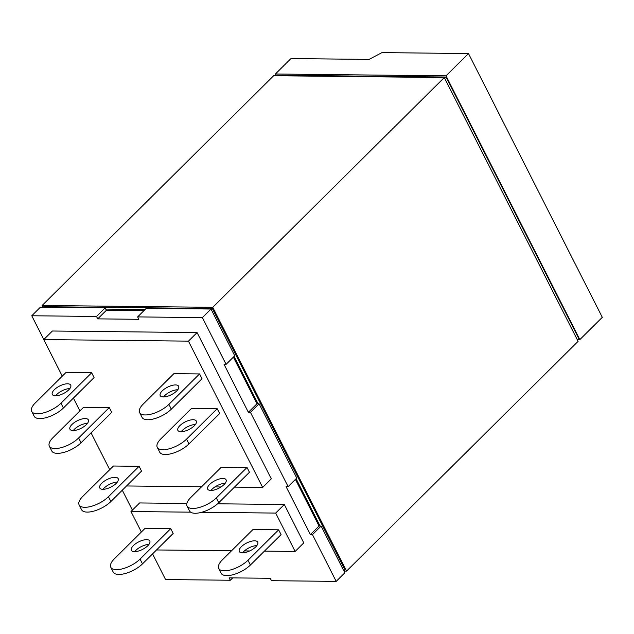<?xml version="1.0" encoding="UTF-8"?>
<svg xmlns="http://www.w3.org/2000/svg" width="634" height="634" viewBox="0 0 634 634"><rect width="100%" height="100%" fill="white"/><g stroke="black" fill="none" stroke-linecap="round" stroke-linejoin="round"><path stroke-width="0.95" d="M210.837 490.47A10.318 4.232 153.1 0 1 207.683 489.139A10.318 4.232 153.1 0 1 212.065 482.434A10.318 4.232 153.1 0 1 222.93 478.464A10.318 4.232 153.1 0 1 226.084 479.795A10.318 4.232 153.1 0 1 221.702 486.508A10.318 4.232 153.1 0 1 210.837 490.47M225.205 483.259A10.318 4.232 -26.9 0 0 210.995 490.47M247.014 467.456L221.314 467.187L190.644 497.619A18.426 7.553 -26.9 0 0 187.062 506.091A18.426 7.553 -26.9 0 0 192.696 508.476A18.426 7.553 -26.9 0 0 216.337 497.896L247.014 467.456L249.447 472.259L218.77 502.691A18.426 7.553 153.1 0 1 195.129 513.271A18.426 7.553 153.1 0 1 189.495 510.885L187.062 506.091M102.922 489.305A10.318 4.232 153.1 0 1 99.768 487.974A10.318 4.232 153.1 0 1 104.15 481.269A10.318 4.232 153.1 0 1 115.016 477.307A10.318 4.232 153.1 0 1 118.17 478.638A10.318 4.232 153.1 0 1 113.787 485.343A10.318 4.232 153.1 0 1 102.922 489.305M117.29 482.102A10.318 4.232 -26.9 0 0 103.08 489.305M139.1 466.299L113.399 466.022L82.729 496.462A18.426 7.553 -26.9 0 0 79.147 504.933A18.426 7.553 -26.9 0 0 84.782 507.311A18.426 7.553 -26.9 0 0 108.422 496.731L139.1 466.299L141.533 471.094L110.855 501.534A18.426 7.553 153.1 0 1 87.215 512.106A18.426 7.553 153.1 0 1 81.58 509.728L79.147 504.933M181.031 431.714A10.318 4.232 153.1 0 1 177.877 430.383A10.318 4.232 153.1 0 1 182.259 423.678A10.318 4.232 153.1 0 1 193.124 419.716A10.318 4.232 153.1 0 1 196.278 421.047A10.318 4.232 153.1 0 1 191.896 427.752A10.318 4.232 153.1 0 1 181.031 431.714M195.399 424.511A10.318 4.232 -26.9 0 0 181.189 431.714M217.2 408.708L191.508 408.431L160.838 438.863A18.426 7.553 -26.9 0 0 157.256 447.342A18.426 7.553 -26.9 0 0 162.89 449.72A18.426 7.553 -26.9 0 0 186.531 439.14L217.2 408.708L219.641 413.503L188.964 443.935A18.426 7.553 153.1 0 1 165.323 454.515A18.426 7.553 153.1 0 1 159.689 452.137L157.256 447.342M73.116 430.557A10.318 4.232 153.1 0 1 69.962 429.226A10.318 4.232 153.1 0 1 74.344 422.521A10.318 4.232 153.1 0 1 85.21 418.551A10.318 4.232 153.1 0 1 88.364 419.89A10.318 4.232 153.1 0 1 83.981 426.595A10.318 4.232 153.1 0 1 73.116 430.557M87.484 423.354A10.318 4.232 -26.9 0 0 73.275 430.557M109.294 407.551L83.593 407.274L52.923 437.706A18.426 7.553 -26.9 0 0 49.341 446.178A18.426 7.553 -26.9 0 0 54.976 448.563A18.426 7.553 -26.9 0 0 78.616 437.983L109.294 407.551L111.727 412.346L81.049 442.778A18.426 7.553 153.1 0 1 57.409 453.358A18.426 7.553 153.1 0 1 51.774 450.98L49.341 446.178M163.39 396.947A10.318 4.232 153.1 0 1 160.236 395.616A10.318 4.232 153.1 0 1 164.618 388.911A10.318 4.232 153.1 0 1 175.483 384.941A10.318 4.232 153.1 0 1 178.637 386.272A10.318 4.232 153.1 0 1 174.255 392.985A10.318 4.232 153.1 0 1 163.39 396.947M177.758 389.736A10.318 4.232 -26.9 0 0 163.548 396.947M199.567 373.933L173.867 373.664L143.197 404.096A18.426 7.553 -26.9 0 0 139.615 412.568A18.426 7.553 -26.9 0 0 145.249 414.953A18.426 7.553 -26.9 0 0 168.89 404.373L199.567 373.933L202 378.736L171.323 409.168A18.426 7.553 153.1 0 1 147.682 419.748A18.426 7.553 153.1 0 1 142.048 417.362L139.615 412.568M55.475 395.782A10.318 4.232 153.1 0 1 52.321 394.451A10.318 4.232 153.1 0 1 56.703 387.746A10.318 4.232 153.1 0 1 67.569 383.784A10.318 4.232 153.1 0 1 70.723 385.115A10.318 4.232 153.1 0 1 66.34 391.82A10.318 4.232 153.1 0 1 55.475 395.782M69.843 388.579A10.318 4.232 -26.9 0 0 55.633 395.782M91.653 372.776L65.96 372.499L35.282 402.939A18.426 7.553 -26.9 0 0 31.7 411.411A18.426 7.553 -26.9 0 0 37.335 413.788A18.426 7.553 -26.9 0 0 60.975 403.208L91.653 372.776L94.086 377.571L63.408 408.011A18.426 7.553 153.1 0 1 39.768 418.583A18.426 7.553 153.1 0 1 34.133 416.205L31.7 411.411M242.465 552.816A10.318 4.232 153.1 0 1 239.311 551.485A10.318 4.232 153.1 0 1 243.694 544.78A10.318 4.232 153.1 0 1 254.567 540.818A10.318 4.232 153.1 0 1 257.721 542.149A10.318 4.232 153.1 0 1 253.338 548.854A10.318 4.232 153.1 0 1 242.465 552.816M256.833 545.612A10.318 4.232 -26.9 0 0 242.632 552.816M278.643 529.81L252.95 529.533L222.28 559.965A18.426 7.553 -26.9 0 0 218.69 568.444A18.426 7.553 -26.9 0 0 224.325 570.822A18.426 7.553 -26.9 0 0 247.973 560.242L278.643 529.81L281.076 534.605L250.406 565.037A18.426 7.553 153.1 0 1 226.758 575.617A18.426 7.553 153.1 0 1 221.123 573.239L218.69 568.444M134.551 551.659A10.318 4.232 153.1 0 1 131.397 550.328A10.318 4.232 153.1 0 1 135.779 543.615A10.318 4.232 153.1 0 1 146.652 539.653A10.318 4.232 153.1 0 1 149.806 540.984A10.318 4.232 153.1 0 1 145.424 547.689A10.318 4.232 153.1 0 1 134.551 551.659M148.919 544.447A10.318 4.232 -26.9 0 0 134.717 551.659M170.728 528.645L145.035 528.368L114.366 558.808A18.426 7.553 -26.9 0 0 110.776 567.279A18.426 7.553 -26.9 0 0 116.41 569.657A18.426 7.553 -26.9 0 0 140.059 559.085L170.728 528.645L173.161 533.44L142.492 563.88A18.426 7.553 153.1 0 1 118.843 574.459A18.426 7.553 153.1 0 1 113.209 572.074L110.776 567.279M43.738 339.586L188.449 341.14L197.087 332.573L52.376 331.011L43.738 339.586L62.283 376.144M68.638 388.658L69.066 389.506M73.417 398.081L79.924 410.911M86.272 423.433L86.707 424.281M91.058 432.856L109.73 469.667M116.085 482.181L116.513 483.029M188.449 341.14L262.658 487.419L234.461 487.118M221.004 486.975L214.966 486.912M201.58 486.769L126.546 485.961M186.84 503.459L139.607 502.952L130.969 511.527L141.366 532.013M147.714 544.535L148.142 545.375M201.699 512.288L275.679 513.08L295.143 551.453L264.433 551.12M249.661 550.962L244.431 550.906M231.553 550.764L156.519 549.955M130.969 511.527L190.652 512.169M197.087 332.573L271.297 478.852L262.658 487.419M275.679 513.08L284.317 504.505L303.781 542.878L295.143 551.453M217.597 503.792L284.317 504.505M312.475 534.62L336.194 581.386L344.833 572.811L321.113 526.046L312.475 534.62L310.414 534.597L286.085 486.643L288.137 486.658L296.783 478.091L259.068 403.747L250.43 412.322L248.369 412.298L224.04 364.344L226.092 364.36L234.731 355.793L211.011 309.027L146.264 308.33L137.626 316.905L138.838 319.306L97.731 318.862L96.511 316.461L105.149 307.894L40.402 307.197L31.763 315.764L96.511 316.461M43.809 339.515L31.763 315.764M122.291 490.185L132.403 510.101M232.718 577.883L230.34 580.245L165.585 579.547L152.564 553.878M230.34 580.245L229.12 577.851L270.235 578.287L271.447 580.689L336.194 581.386M250.43 412.322L288.137 486.658M137.626 316.905L202.373 317.602L226.092 364.36M295.42 479.439L319.06 526.03L321.113 526.046M310.414 534.597L319.06 526.03M248.369 412.298L257.008 403.731L259.068 403.747M233.375 357.14L257.008 403.731M143.886 310.692L106.369 310.288L97.731 318.862M202.373 317.602L211.011 309.027M106.369 310.288L105.149 307.894M320.083 526.038L296.102 478.765M258.038 403.739L234.057 356.466M145.075 309.511L105.759 309.091M211.273 309.543L212.319 308.504L344.928 569.887L343.882 570.925M43.231 307.228L43.77 306.69L212.319 308.504M43.017 307.221L42.129 305.477L212.739 307.316L346.56 571.099L343.953 571.068M346.56 571.099L578.105 341.338L444.283 77.554L273.674 75.715L42.129 305.477M212.739 307.316L444.283 77.554M444.719 78.41L446.106 77.031L578.715 338.413L577.328 339.792M277.018 75.755L277.557 75.216L446.106 77.031M276.289 75.747L275.402 74.004L446.011 75.834L579.841 339.618L577.526 339.594M579.841 339.618L602.3 317.325L468.478 53.549L381.953 52.614L369.067 59.414L290.958 58.574L275.402 74.004M446.011 75.834L468.478 53.549M216.337 497.896L218.77 502.691M108.422 496.731L110.855 501.534M186.531 439.14L188.964 443.935M78.616 437.983L81.049 442.778M168.89 404.373L171.323 409.168M60.975 403.208L63.408 408.011M247.973 560.242L250.406 565.037M140.059 559.085L142.492 563.88"/></g></svg>
